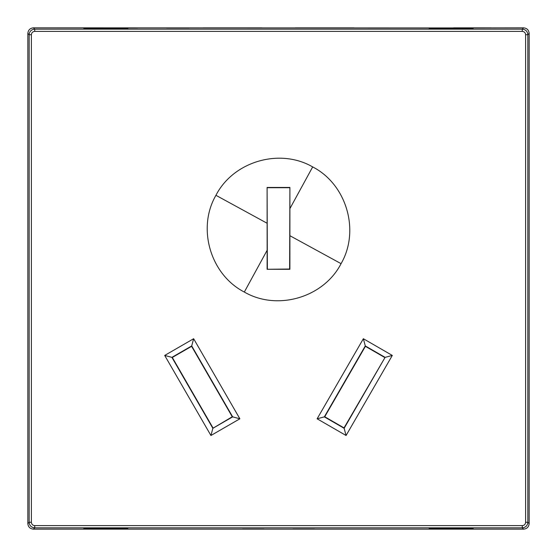 <?xml version="1.0" encoding="UTF-8"?>
<svg xmlns="http://www.w3.org/2000/svg" width="557" height="557" viewBox="0 0 557 557"><rect width="100%" height="100%" fill="white"/><g stroke="black" fill="none" stroke-linecap="round" stroke-linejoin="round"><path stroke-width="0.84" d="M292.982 529.053L314.482 529.053M264.018 529.053L242.518 529.053M388.229 529.15L328.303 529.15M491.274 529.15L421.649 529.15M529.15 421.649L529.15 513.554M529.15 295.21L529.15 388.229M529.15 168.771L529.15 261.79M529.15 43.446L529.15 135.351M453.628 27.85L491.274 27.85M228.697 529.15L168.771 529.15M65.726 27.85L103.372 27.85M27.85 135.351L27.85 43.446M27.85 261.79L27.85 168.771M27.85 388.229L27.85 295.21M27.85 513.554L27.85 421.649M135.351 529.15L65.726 529.15M295.21 27.85L354.022 27.85M202.978 27.85L261.79 27.85M390.457 27.947L367.843 27.947M419.421 27.947L439.807 27.947M137.579 27.947L117.193 27.947M166.543 27.947L189.157 27.947M89.378 28.303L83.815 28.4L89.399 28.72L89.378 28.303L127.845 28.4M127.832 28.623L122.261 28.72L122.282 28.303M89.399 28.72L122.261 28.72M434.738 28.72L434.718 28.303L429.155 28.4L434.738 28.72L467.602 28.72L467.622 28.303L473.185 28.4L467.602 28.72M434.718 28.303L467.622 28.303M448.385 27.947L523.58 27.85C526.964 28.177 528.816 30.036 529.15 33.42L529.15 523.58C528.816 526.964 526.964 528.823 523.58 529.15L33.42 529.15C30.036 528.816 28.177 526.964 27.85 523.58L27.85 33.42C28.177 30.036 30.036 28.184 33.42 27.85L448.385 27.947M27.85 33.42L29.152 34.722C29.486 31.338 31.338 29.486 34.722 29.152L33.42 27.85M522.278 31.38C524.304 31.582 525.418 32.696 525.62 34.722L525.62 522.278C525.418 524.311 524.304 525.425 522.278 525.62L34.722 525.62L34.722 527.848C31.338 527.514 29.486 525.662 29.152 522.278L29.152 34.722L31.38 34.722C31.582 32.696 32.696 31.582 34.722 31.38L522.278 31.38L522.278 29.152C525.662 29.486 527.514 31.338 527.848 34.722L529.15 33.42M122.282 528.697L127.845 528.6L122.261 528.28L122.282 528.697L83.815 528.6L122.261 528.28M467.602 528.28L429.155 528.6L467.622 528.697L473.185 528.6L467.602 528.28L467.622 528.697M525.62 522.278L527.848 522.278C527.514 525.662 525.662 527.514 522.278 527.848L523.58 529.15M244.321 292.049C210.414 274.65 196.802 228.266 215.935 195.305C233.334 161.398 279.718 147.786 312.679 166.919C346.586 184.318 360.198 230.702 341.065 263.663C323.666 297.57 277.282 311.182 244.321 292.049L267.144 250.267L267.102 269.289L289.898 269.289L289.905 187.444L267.095 187.444L267.144 250.267M392.302 355.436L346.071 435.504L317.128 418.794L363.359 338.726L392.302 355.436L385.096 357.364L344.142 428.305L324.334 416.866L365.288 345.925L385.096 357.364L344.031 427.901L324.738 416.761L317.128 418.794M210.929 435.504L239.872 418.794L193.641 338.726L164.698 355.436L210.929 435.504L212.858 428.305L232.666 416.866L191.712 345.925L171.904 357.364L212.858 428.305L232.262 416.761L239.872 418.794M346.071 435.504L344.031 427.901M324.738 416.761L365.399 346.329L363.359 338.726M365.399 346.329L384.692 357.469M232.262 416.761L191.601 346.329L172.308 357.469L164.698 355.436M172.308 357.469L212.969 427.901M191.601 346.329L193.641 338.726M267.102 269.289L289.64 269.031L289.905 187.444M267.36 269.031L267.095 187.444M289.64 187.709L267.36 187.709M523.58 27.85L522.278 29.152L34.722 29.152L34.722 31.38M33.42 529.15L34.722 527.848L522.278 527.848L522.278 525.62M31.38 34.722L31.38 522.278L29.152 522.278L27.85 523.58M89.399 528.28L89.378 528.697M434.738 528.28L434.718 528.697M529.15 523.58L527.848 522.278L527.848 34.722L525.62 34.722M34.722 525.62C32.689 525.418 31.575 524.304 31.38 522.278M341.065 263.663L289.842 235.681M312.679 166.919L289.856 208.701M215.935 195.305L267.158 223.287"/></g></svg>

